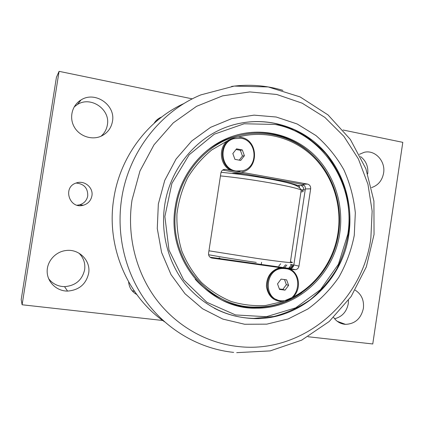 <?xml version="1.0" encoding="UTF-8"?>
<svg xmlns="http://www.w3.org/2000/svg" width="424" height="424" viewBox="0 0 424 424"><rect width="100%" height="100%" fill="white"/><g stroke="black" fill="none" stroke-linecap="round" stroke-linejoin="round"><path stroke-width="0.64" d="M232.834 153.552L236.539 148.84L242.321 149.932L244.399 155.714L240.715 160.415L234.928 159.35L232.834 153.552M239.242 160.145L242.454 156.048L240.387 150.313L236.03 149.492M244.399 155.714L242.454 156.048M242.321 149.932L240.387 150.313M236.12 171.015C220.204 169.038 218.116 142.893 233.598 138.728L241.139 138.266C257.463 140.63 258.619 167.432 242.581 170.771L236.12 171.015M240.053 171.201L235.389 171.1C219.515 169.123 217.433 143.063 232.871 138.913L234.202 138.547M282.792 268.477L282.061 268.371M277.529 283.884L281.086 279.109L286.624 279.861L288.606 285.363L285.066 290.133L279.527 289.406L277.529 283.884M279.358 288.94L282.845 289.396L286.354 284.668L284.52 279.575M285.066 290.133L282.845 289.396M288.606 285.363L286.354 284.668M280.646 300.674C262.991 299.344 264.762 268.88 282.527 268.493L285.511 268.593C303.515 270.316 300.743 301.3 282.633 300.786L280.646 300.674M277.063 299.726C261.629 295.406 265.578 268.556 281.669 268.27L286.56 268.779M219.759 257.999C218.275 257.967 218.62 258.211 220.793 258.735M261.693 264.497L261.269 264.369M274.863 179.977L272.325 178.954M245.056 174.078C237.944 173.262 233.629 173.04 232.119 173.405M237.138 136.003L231.149 137.71C222.415 140.598 214.311 144.934 206.838 150.706M195.199 279.236C203.006 287.885 212.058 294.521 222.367 299.143M227.386 140.879C230.577 138.834 234.191 137.551 238.23 137.037C265.095 129.765 294.018 137.89 313.479 156.997C332.882 176.22 342.099 205.2 338.029 232.75C334.038 260.039 316.855 284.923 292.836 297.197L282.538 301.623L265.678 305.471C254.061 306.202 242.602 304.888 231.313 301.522C220.348 296.996 210.383 290.631 201.405 282.416C193.222 273.279 186.724 262.891 181.907 251.268C178.202 239.157 176.548 226.708 176.946 213.913C178.541 201.209 182.113 189.157 187.652 177.757C194.224 166.998 202.264 157.723 211.777 149.937L227.386 140.879C218.18 148.13 219.892 164.851 230.343 170.236L225.621 169.388L223.893 169.468C222.261 169.992 221.27 171.132 220.92 172.886L208.571 253.25C208.423 255.858 209.567 257.463 212 258.062L210.908 257.744M338.601 232.866C342.831 204.294 332.904 174.222 312.318 154.771C291.675 135.436 261.2 128.085 233.629 137.069C204.501 146.333 180.958 174.375 176.188 206.886C166.913 258.635 209.392 308.916 256.812 307.034C297.192 307.379 333.11 273.581 338.601 232.866M282.538 301.623C273.422 301.13 268.048 296.095 266.426 286.513C266.542 276.697 271.047 270.401 279.941 267.624L212 258.062M238.23 137.037L240.874 137.323C258.985 139.973 259.064 170.035 240.996 172.149L307.517 184.08L302.243 184.308C304.453 184.949 305.487 186.502 305.338 188.961L310.659 188.818C310.808 186.316 309.759 184.737 307.517 184.08M310.659 188.818L298.968 266.134L293.837 264.936C293.387 266.993 292.184 268.164 290.228 268.445L295.3 269.706C297.288 269.42 298.507 268.228 298.968 266.134M294.563 269.68L290.111 269.055C299.948 273.867 301.453 289.661 292.836 297.197M240.996 172.149L230.343 170.236M279.941 267.624L290.111 269.055M210.066 257.225L289.502 268.418M293.837 264.936L305.338 188.961M302.243 184.308L222.632 170.066M311.163 139.83C300.298 131.615 288.188 126.108 274.832 123.32C260.166 120.374 245.501 121.132 230.831 125.599M214.295 308.248C226.867 314.741 240.053 318.122 253.865 318.392L273.925 316.474C286.995 312.991 299.116 307.4 310.299 299.71C320.714 290.97 329.506 280.762 336.683 269.07C342.788 256.764 346.874 243.789 348.952 230.142C349.821 216.367 348.581 202.815 345.231 189.475C340.711 176.517 334.298 164.65 325.998 153.875C316.733 143.953 306.107 135.871 294.118 129.622L274.98 123.363C260.235 120.374 245.491 121.126 230.746 125.626M339.778 233.041C344.06 204.082 333.99 173.602 313.108 153.901C292.173 134.318 261.258 126.893 233.311 136.062C203.88 145.485 180.105 173.851 175.282 206.721C165.895 259.096 208.831 309.981 256.79 308.169C297.754 308.593 334.213 274.323 339.778 233.041M222.393 300.34C233.041 305.201 244.097 307.633 255.577 307.633C272.521 307.421 287.965 302.445 301.909 292.703M314.226 156.62C294.77 136.528 264.989 127.571 237.382 134.827M348.857 234.493C353.674 201.866 342.216 167.512 318.472 145.453C294.68 123.527 259.53 115.519 227.995 126.548C195.856 137.551 170.051 168.863 164.719 205.036C160.41 233.28 168.27 262.875 185.431 284.308C204.092 306.149 227.036 317.576 254.268 318.588C300.876 319.961 342.597 281.213 348.857 234.493M233.454 137.111L232.935 137.148M290.816 268.747L293.599 265.064M291.59 264.597L288.744 268.26M283.635 267.083L285.649 264.746M284.923 267.358L286.873 265.026M260.781 306.918L261.428 307.405M158.338 204.013L157.272 228.499L161.602 252.481L171.036 274.62L184.981 293.705L202.587 308.767L222.844 319.087L244.622 324.254L266.776 324.153L288.214 318.928L307.925 308.964C319.956 300.192 330.248 289.64 338.808 277.296C346.196 264.184 351.353 250.208 354.268 235.362L355.328 212.864C353.823 197.823 349.996 183.449 343.853 169.743C336.465 156.71 327.169 145.315 315.959 135.553L297.176 123.983L276.209 117.019L254.056 115.137L231.806 118.588L210.627 127.322L191.69 141.017L176.082 159.027L164.735 180.412L158.338 204.013M280.64 263.77L278.775 266.092M132.012 290.641L134.519 291.368M136.735 294.484C131.859 291.754 129.156 287.557 128.62 281.896M158.11 119.854L156.753 120.04M154.076 123.347C155.751 120.602 158.046 118.588 160.956 117.305L161.682 117.013M367.719 173.861C368.419 166.558 366.023 160.786 360.533 156.551M359.398 154.325L364.152 152.327C374.943 149.449 385.761 161.157 383.593 173.087C382.167 180.55 378.16 185.378 371.562 187.578M48.622 278.653C52.587 283.82 57.892 286.486 64.538 286.645C75.451 285.771 82.15 280.147 84.636 269.77C85.473 263.288 83.576 257.744 78.933 253.133M88.642 273.353C86.04 284.244 79.018 290.159 67.58 291.092C56.991 291.187 47.62 282.575 47.186 272.16C46.619 261.751 55.125 251.893 65.678 250.563C78.885 248.438 91.038 260.665 88.642 273.353M101.018 136.237C104.479 133.237 106.594 129.468 107.357 124.932C110.542 109.45 90.863 95.771 77.422 104.5L74.121 106.986M112.466 121.391C111.205 128.191 107.463 133.109 101.23 136.141C91.838 140.466 79.431 136.311 74.232 126.919C68.911 117.586 72.096 105.136 81.106 99.9C95.204 90.757 115.805 105.157 112.466 121.391M334.61 318.747C342.067 316.829 346.62 311.815 348.274 303.711L348.47 300.293M355.19 290.149C361.481 294.182 364.216 300.256 363.384 308.381C361.02 318.604 355.052 323.931 345.481 324.36C340.541 323.978 336.587 321.662 333.624 317.412M77.163 205.211L79.59 204.84C84.106 203.43 86.825 200.451 87.747 195.899C87.916 188.092 84.026 183.809 76.082 183.046M91.913 195.84C90.943 200.616 88.097 203.743 83.369 205.227C69.425 209.567 62.196 187.143 76.272 182.983C84.312 179.919 93.545 187.578 91.913 195.84M59.079 71.338L56.413 77.348L21.2 299.583L22.106 304.766L59.079 71.338L192.321 98.866M343.085 130.009L402.8 142.347L372.76 343.97L308.047 336.736M162.726 320.486L22.106 304.766M290.461 261.767C293.148 262.445 293.101 262.716 290.323 262.567C285.219 262.244 274.535 260.924 258.269 258.613L208.947 250.801M208.597 254.739C222.452 257.278 238.341 259.833 256.266 262.392M220.459 175.912C235.373 177.38 251.829 179.681 269.818 182.813C285.84 185.696 296.307 188.065 301.231 189.926C303.981 191.038 303.891 191.701 300.966 191.924M299.015 187.323C302.259 185.988 292.253 183.147 269.002 178.796M223.305 169.679L225.621 169.388M347.77 234.324L338.442 264.221L320.518 289.634L295.666 307.851L266.325 316.723L235.559 314.937L206.838 302.275L183.645 279.84L168.991 250.081L164.872 216.542L171.895 183.401L189.136 154.802L214.295 134.175L244.15 123.771L275.081 124.439C323.295 133.512 356.038 185.362 347.77 234.324M132.028 200.011L139.941 171.052L153.976 144.86L173.252 122.902L196.577 106.318L222.573 95.866L249.778 91.923L276.766 94.478L302.19 103.18L324.89 117.411L343.885 136.343L358.423 158.995L367.958 184.286L372.145 211.073L370.857 238.203C362.568 301.846 302.731 354.035 238.32 346.551C206.727 343.18 176.193 326.035 155.847 298.803C135.664 271.477 126.675 234.917 132.028 200.011M282.898 90.349C266.272 85.383 249.169 84.074 231.594 86.417M236.703 352.662L270.178 350.897L301.708 340.138L329.22 321.503L351.13 296.514L366.325 266.882L374.048 234.44L373.915 201.093L365.896 168.789L350.362 139.448L328.049 114.931L300.123 96.932L268.169 86.936L234.244 86.083L200.881 94.875C160.468 111.464 128.61 152.115 121.651 198.623C116.012 235.331 125.525 273.772 146.821 302.45C168.291 331.027 200.457 348.941 233.661 352.392M164.544 321.79C127.264 296.217 105.921 246.09 113.791 198.543C120.056 156.965 147.69 120.215 183.571 103.689M289.242 268.381L288.135 268.106L288.813 268.132C290.7 267.873 291.866 266.749 292.3 264.762L290.461 264.343M293.811 265.111L292.3 264.762M301.199 189.862L303.642 189.862C303.78 187.498 302.789 186.009 300.669 185.394L295.618 185.368M303.642 189.862L305.211 189.82M304.109 185.256L300.669 185.394M233.598 138.728L232.871 138.913M282.527 268.493L281.669 268.27M261.587 262.297L261.258 264.438M221.052 172.303C234.827 173.654 246.81 175.165 257.008 176.834C272.648 179.41 280.142 180.974 286.762 182.574C296.291 185.002 299.021 186.581 301.231 189.926L290.323 262.567M231.149 137.71L233.629 137.069M295.3 269.706L290.228 268.445M255.577 307.633L256.79 308.169M253.865 318.392L254.268 318.588M290.096 268.45L288.813 268.132M159.339 118.121L160.956 117.305M67.58 291.092L64.538 286.645M81.106 99.9L77.422 104.5M345.481 324.36L337.239 321.297M83.369 205.227L79.59 204.84"/></g></svg>
